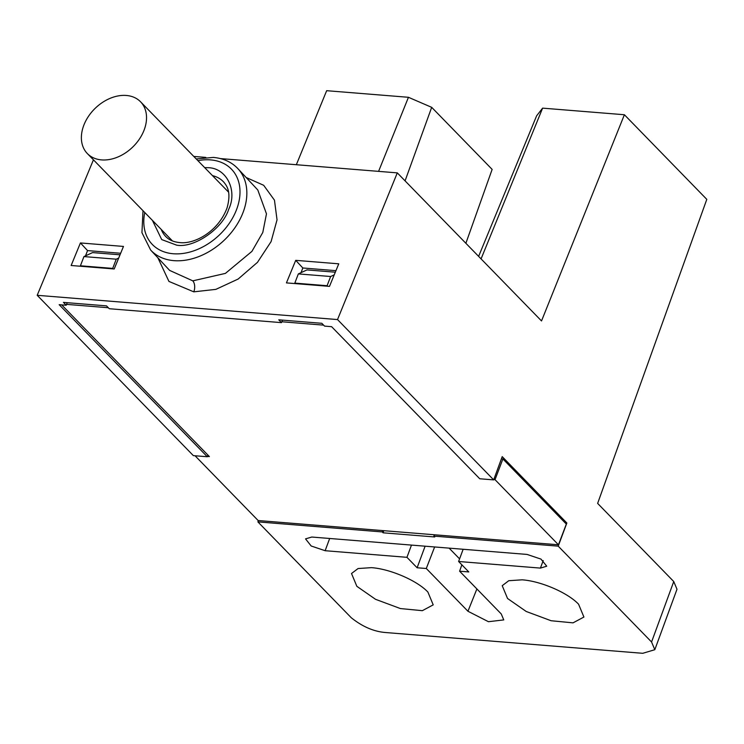<?xml version="1.0" encoding="UTF-8"?>
<svg xmlns="http://www.w3.org/2000/svg" width="744" height="744" viewBox="0 0 744 744"><rect width="100%" height="100%" fill="white"/><g stroke="black" fill="none" stroke-linecap="round" stroke-linejoin="round"><path stroke-width="1.12" d="M144.094 130.116A37.126 26.97 -44.2 0 0 140.551 101.779A37.126 26.97 -44.2 0 0 110.279 98.273A37.126 26.97 -44.2 0 0 83.821 125.243A37.126 26.97 -44.2 0 0 87.364 153.58A37.126 26.97 -44.2 0 0 117.636 157.096A37.126 26.97 -44.2 0 0 144.094 130.116M578.59 604.23C567.867 592.763 540.786 581.064 522.093 579.827L508.766 580.711L502.219 585.686L507.548 598.492L526.231 611.484L551.118 620.738L573.047 622.849L583.91 617.046L578.59 604.23M427.893 592.057C417.17 580.59 390.089 568.89 371.396 567.653L358.069 568.537L351.521 573.512L356.85 586.319L375.534 599.301L400.421 608.564L422.341 610.675L433.213 604.863L427.893 592.057M463.149 549.267L458.62 561.497L540.423 568.1L546.738 566.212L540.99 559.107L527.115 554.438L311.829 537.038L305.533 538.87L311.178 545.994L325.137 550.709L406.949 557.321L417.114 567.765L425.112 546.198M417.114 567.765L426.293 568.5L467.948 611.261L488.445 621.705L503.762 619.91L501.251 613.958L459.606 571.197L468.785 571.931L458.62 561.497M461.857 564.826L459.606 571.197M426.293 568.5L434.636 546.961M459.587 558.884L449.116 548.133M411.478 545.092L406.949 557.321M258.401 520.558L257.889 521.888L382.221 531.932L383.067 532.806L383.783 530.686M383.067 532.806L434.738 536.973L433.882 536.108L558.214 546.152L566.854 523.013L565.161 522.874M478.625 256.373L536.619 115.813L542.609 108.14L624.393 114.743L706.8 199.355L597.637 503.4L673.748 581.538L651.567 641.998L654.813 649.698L642.751 653.306L385.485 632.521C373.786 631.572 362.375 626.643 351.242 617.725L257.889 521.888M378.584 171.371L408.447 97.297L431.687 107.341L492.137 169.4L465.874 243.288M405.071 180.866L431.687 107.341M542.609 108.14L481.07 258.884M196.239 158.956L213.351 157.421C223.516 158.342 231.7 162.099 237.913 168.674A59.66 42.957 137 0 1 234.872 227.813A59.66 42.957 137 0 1 173.919 260.651A59.66 42.957 137 0 1 150.679 250.096L169.632 270.398L192.78 280.851L225.413 273.392L251.928 251.37L262.79 232.472L266.473 213.835L257.796 189.98M673.748 581.538L676.994 589.257L654.813 649.698M337.525 319.567L493.681 479.889L479.741 478.764L331.61 326.681L324.561 326.114L321.808 323.296L278.758 319.818L281.502 322.636L109.275 308.723L106.494 305.868L63.435 302.389L66.216 305.245L59.167 304.677L207.297 456.751L193.356 455.626L37.2 295.303L337.525 319.567L397.296 172.878L541.52 320.943L624.393 114.743M501.409 458.825L502.898 458.946L566.333 524.074L558.456 544.794L258.14 520.53L195.058 455.765M434.384 534.778L433.882 536.108M382.221 531.932L382.723 530.602M566.854 523.013L502.209 456.639L493.681 479.889M651.567 641.998L558.214 546.152M408.447 97.297L326.663 90.694L296.344 164.722M397.296 172.878L220.494 158.593M205.79 157.403L193.784 156.435M246.152 177.5L263.674 185.293L274.462 200.164L277.038 219.843L271.095 241.605L257.489 262.325L238.154 279.037L215.872 289.37L193.775 291.843L168.944 281.418L157.886 257.815M493.793 479.573L495.02 479.666L502.898 458.946M495.02 479.666L558.456 544.794M207.418 456.435L209.39 456.593L61.678 304.873M93.437 159.821L37.2 295.303M207.297 456.751L207.911 455.086M329.49 286.375L286.431 282.897L295.712 260.344L338.762 263.822L329.49 286.375M114.204 268.975L71.145 265.496L80.426 242.944L123.476 246.431L114.204 268.975M281.502 322.636L282.488 320.115M301.022 272.657L302.845 267.989L295.712 260.344M302.845 267.989L335.953 270.667M66.216 305.245L67.211 302.696M85.504 255.862L87.56 250.598L120.668 253.267M80.426 242.944L87.56 250.598M66.56 304.37L108.317 307.737M281.846 321.761L323.603 325.137M120.035 254.811L92.563 252.588L83.951 256.578L116.241 259.191L118.696 258.047M83.951 256.578L80.417 265.785L112.707 268.398L116.241 259.191M112.707 268.398L113.2 268.9M80.417 265.785L80.901 266.287M335.321 272.202L306.965 269.914L298.344 273.904L330.634 276.508L334.233 274.843M298.344 273.904L294.81 283.111L327.1 285.715L330.634 276.508M327.1 285.715L327.593 286.217M294.81 283.111L295.294 283.613M540.423 568.1L543.213 560.595M467.948 611.261L476.895 588.941M329.666 538.479L325.137 550.709M144.764 212.524A54.61 39.32 -43 0 0 173.25 253.751A54.61 39.32 -43 0 0 236.239 210.403A54.61 39.32 -43 0 0 210.552 159.895A54.61 39.32 -43 0 0 197.904 160.667M152.399 220.354L161.718 239.587L176.663 245.157C194.091 248.357 222.679 228.678 228.659 209.38C237.913 190.352 226.25 167.419 207.455 167.688L204.637 167.577M212.477 175.621A39.776 28.644 137 0 1 223.646 181.973C227.385 186.363 231.31 192.51 227.097 207.781C218.271 231.914 194.035 244.506 179.602 242.563C173.492 241.958 168.795 239.856 165.494 236.257A39.776 28.644 137 0 1 161.234 229.422M192.78 280.851A7.952 4.613 -85.4 0 1 193.775 291.843M140.551 101.779L228.566 192.147M237.913 168.674L257.787 189.971M143.006 210.71L141.946 232.686L150.679 250.096M87.364 153.58L172.45 240.944"/></g></svg>
